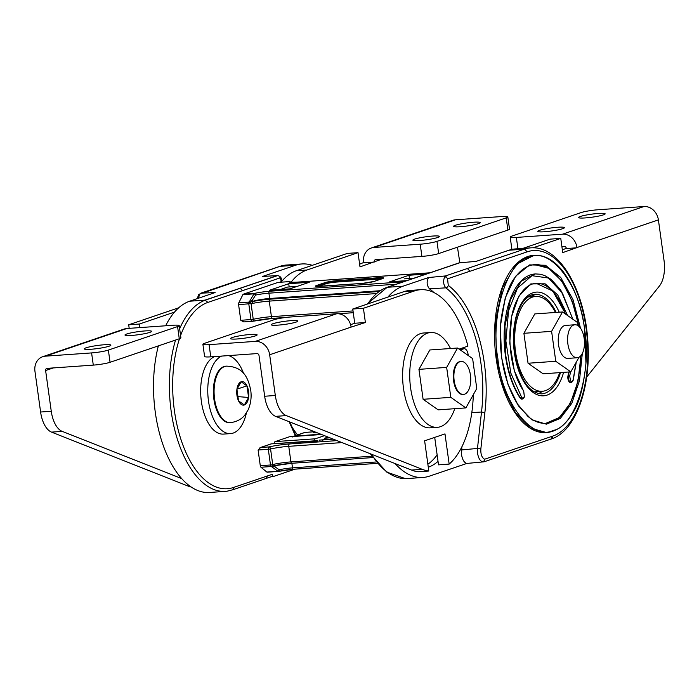 <?xml version="1.0" encoding="UTF-8"?>
<svg xmlns="http://www.w3.org/2000/svg" width="699" height="699" viewBox="0 0 699 699"><rect width="100%" height="100%" fill="white"/><g stroke="black" fill="none" stroke-linecap="round" stroke-linejoin="round"><path stroke-width="1.05" d="M454.167 380.693A16.531 8.388 -94 0 1 461.148 361.435A16.531 8.388 -94 0 1 470.453 375.162A16.531 8.388 -94 0 1 463.472 394.419A16.531 8.388 -94 0 1 454.167 380.693M533.966 255.284A88.878 45.112 86 0 0 533.748 255.301A88.878 45.112 86 0 0 496.203 358.823A88.878 45.112 86 0 0 546.225 432.62A88.878 45.112 86 0 0 546.443 432.611M534.621 264.615A79.529 40.359 -94 0 1 578.431 325.987M580.581 356.001A79.529 40.359 -94 0 1 545.779 423.271M535.312 273.947A70.171 35.614 86 0 0 535.058 273.964A70.171 35.614 86 0 0 505.421 355.695A70.171 35.614 86 0 0 520.135 398.046A4.675 2.377 86 0 0 521.786 399.103A4.675 2.377 86 0 0 521.987 399.077M568.872 371.99A60.813 30.87 -94 0 1 568.06 375.459A4.675 2.377 86 0 0 567.92 378.666A4.675 2.377 86 0 0 570.55 382.545A4.675 2.377 86 0 0 570.751 382.519M535.958 283.278A60.813 30.87 -94 0 1 565.29 313.921M531.354 295.057A49.9 25.321 -94 0 1 535.277 296.472M542.494 391.265A49.9 25.321 -94 0 1 538.282 393.589M458.981 262.903L459.409 262.815A2.499 2.132 71.2 0 0 458.981 262.903L422.013 275.511L459.409 262.815L476.045 261.4L508.933 250.233A96.523 48.991 -94 0 1 515.338 248.94L530.934 247.839A96.523 48.991 -94 0 1 533.573 247.796C560.633 248.031 584.644 291.317 587.763 340.238C591.459 386.669 575.924 431.292 551.214 439.016A2.91 2.49 71.2 0 0 552.778 436.08L484.573 459.234C481.873 457.714 480.624 454.315 480.833 449.046L484.861 412.655L481.506 412.017L471.808 412.637M457.461 247.193L459.855 262.763M387.307 287.298L459.715 262.789M366.835 304.24L387.194 287.306A96.523 48.991 86 0 0 367.718 303.943M387.884 297.092A96.523 48.991 -94 0 1 403.061 286.188L428.522 277.538L445.508 275.939L444.686 276.874A2.499 1.826 35.4 0 1 447.561 278.805L445.525 275.93L523.734 249.368L524.521 249.141L527.203 251.832A93.622 47.515 -94 0 1 585.998 327.578A93.622 47.515 -94 0 1 553.503 435.827M387.194 287.306L422.013 275.511M414.018 278.176L404.372 278.849M434 292.593A99.057 50.276 86 0 0 429.466 288.853L445.805 287.839A2.499 1.966 -53.2 0 0 448.26 285.375L447.561 278.805L469.973 271.195L467.378 268.512L445.525 275.93M508.933 250.233L524.53 249.141A96.523 48.991 -94 0 1 530.934 247.839M552.778 436.08L550.899 439.103M444.686 276.874C442.965 280.998 443.341 284.65 445.805 287.839A99.372 50.433 -94 0 1 481.506 412.017L477.478 448.435L477.583 453.328C478.387 457.994 479.995 460.833 482.415 461.838L484.058 461.812L551.205 439.007M483.743 461.856L484.573 459.234A2.499 2.114 -73.2 0 1 482.415 461.838M484.058 461.812L466.827 463.446L429.422 476.15A96.523 48.991 -94 0 1 423.017 477.452A96.523 48.991 -94 0 1 395.118 463.577M466.827 463.446C464.197 462.703 462.45 459.837 461.576 454.848L461.829 446.941M462.153 348.853A99.057 50.276 86 0 0 461.995 348.146M429.466 288.853C426.731 285.367 426.416 281.601 428.522 277.538M371.492 454.236A96.523 48.991 86 0 0 405.394 478.632A96.523 48.991 86 0 0 407.15 478.57L423.017 477.452M438.028 461.357A87.48 44.395 -94 0 1 428.286 467.22M468.365 355.608A86.545 43.923 86 0 0 467.928 353.537A7.016 3.565 86 0 0 464.153 348.714A7.016 3.565 86 0 0 463.69 348.81L460.309 349.954M437.137 454.909A87.48 44.395 -94 0 1 427.875 464.241M232.278 337.53A13.43 1.529 172.1 0 1 247.14 334.769A13.43 1.529 172.1 0 1 257.127 334.873A13.43 1.529 172.1 0 1 255.362 335.904A13.43 1.529 172.1 0 1 240.5 338.674A13.43 1.529 172.1 0 1 230.513 338.569A13.43 1.529 172.1 0 1 232.278 337.53M272.994 323.707A13.43 1.529 172.1 0 1 287.857 320.946A13.43 1.529 172.1 0 1 297.844 321.051A13.43 1.529 172.1 0 1 296.088 322.082A13.43 1.529 172.1 0 1 281.216 324.843A13.43 1.529 172.1 0 1 271.229 324.738A13.43 1.529 172.1 0 1 272.994 323.707M473.31 394.69A90.931 46.151 -94 0 1 449.169 464.101L438.518 464.852L434.708 437.399M422.231 469.326L411.571 470.077A90.931 46.151 -94 0 0 418.151 471.773L428.81 471.021A90.931 46.151 -94 0 1 422.231 469.326L286.267 415.599A24.797 12.591 -94 0 1 275.319 395.494L269.665 354.76A14.469 12.355 -108.8 0 0 255.257 341.392L209.071 344.642A12.399 1.415 172.1 0 1 202.893 344.275A12.399 1.415 172.1 0 1 204.519 343.323L273.746 319.819A12.399 1.415 172.1 0 1 290.513 316.997L336.691 313.746A14.469 12.355 71.2 0 1 351.108 327.106L365.394 322.51L363.419 308.276L414.481 290.933A90.931 46.151 -94 0 1 420.518 289.709A90.931 46.151 -94 0 1 467.919 346.127L459.121 349.116L463.69 348.81M428.81 471.021L424.625 440.816L444.983 433.904L449.169 464.101M411.571 470.077L275.607 416.351L286.267 415.599M275.319 395.494L264.659 396.246A24.797 12.591 86 0 0 275.607 416.351M264.659 396.246L259.006 355.503A2.071 1.765 -108.8 0 0 256.952 353.598L210.766 356.848L209.071 344.642M350.583 324.668L354.734 323.261L352.759 309.019L403.821 291.684A90.931 46.151 -94 0 1 409.859 290.461L420.518 289.709M202.893 344.275L204.589 356.481A12.399 1.415 -7.9 0 0 210.766 356.848M363.419 308.276L352.759 309.019M365.394 322.51L354.734 323.261M603.377 214.873A13.43 1.529 -7.9 0 0 605.133 213.833A13.43 1.529 -7.9 0 0 595.155 213.728A13.43 1.529 -7.9 0 0 580.284 216.498A13.43 1.529 -7.9 0 0 578.527 217.529A13.43 1.529 -7.9 0 0 588.506 217.634A13.43 1.529 -7.9 0 0 603.377 214.873M562.66 228.695A13.43 1.529 -7.9 0 0 564.416 227.664A13.43 1.529 -7.9 0 0 554.429 227.559A13.43 1.529 -7.9 0 0 539.567 230.321A13.43 1.529 -7.9 0 0 537.802 231.352A13.43 1.529 -7.9 0 0 547.789 231.456A13.43 1.529 -7.9 0 0 562.66 228.695M586.688 377.076L659.419 286.022A24.797 12.591 86 0 0 664.05 260.631L658.397 219.888A14.469 12.355 -108.8 0 0 643.989 206.528L597.802 209.779A12.399 1.415 -7.9 0 0 581.035 212.601L511.817 236.113A12.399 1.415 -7.9 0 0 510.191 237.066A12.399 1.415 -7.9 0 0 516.36 237.433L562.546 234.182A14.469 12.355 71.2 0 1 576.963 247.542L562.739 252.627L560.764 238.394L533.119 247.778M560.764 238.394L550.104 239.145L522.817 248.407M561.9 246.555L564.242 246.389A2.071 1.765 71.2 0 1 566.304 248.294L562.363 249.893M511.974 249.403A12.399 1.415 172.1 0 1 511.878 249.263L510.191 237.066M576.99 247.787L566.339 248.538M559.672 372.637A47.532 24.124 -94 0 1 542.293 391.283A47.532 24.124 -94 0 1 515.539 351.815A47.532 24.124 -94 0 1 535.617 296.446A47.532 24.124 -94 0 1 555.443 312.47M527.841 297.014A47.532 24.124 -94 0 1 528.514 296.944L535.617 296.446M542.293 391.283L535.189 391.781A47.532 24.124 -94 0 1 533.931 391.807M463.472 394.419L462.878 394.463A16.531 8.388 -94 0 1 453.572 380.737A16.531 8.388 -94 0 1 460.554 361.47L461.148 361.435M476.77 388.53L465.875 407.91L450.811 397.347L446.661 367.403L457.565 348.023L472.62 358.587L476.77 388.53M465.875 407.91L438.159 409.859L423.105 399.295L418.946 369.352L429.85 349.972L457.565 348.023M450.811 397.347L423.105 399.295M446.661 367.403L418.946 369.352M454.726 408.697A47.532 24.124 -94 0 1 437.347 427.334A47.532 24.124 -94 0 1 410.593 387.866A47.532 24.124 -94 0 1 430.671 332.497A47.532 24.124 -94 0 1 450.488 348.521M437.347 427.334L430.234 427.832A47.532 24.124 -94 0 1 403.489 388.364A47.532 24.124 -94 0 1 423.559 333.004L430.671 332.497M567.894 344.022A16.531 8.388 -94 0 1 574.875 324.764A16.531 8.388 -94 0 1 584.181 338.491A16.531 8.388 -94 0 1 577.199 357.748A16.531 8.388 -94 0 1 567.894 344.022M577.199 357.748L567.824 358.404A16.531 8.388 -94 0 1 558.527 344.677A16.531 8.388 -94 0 1 565.508 325.419L574.875 324.764M579.078 357.172L570.821 371.851L555.766 361.287L551.607 331.352L562.512 311.972L577.566 322.536L578.003 325.682M570.821 371.851L543.114 373.808L528.051 363.244L523.901 333.301L534.805 313.921L562.512 311.972M555.766 361.287L528.051 363.244M551.607 331.352L523.901 333.301M478.439 223.663A13.43 1.529 172.1 0 1 463.568 226.424A13.43 1.529 172.1 0 1 453.59 226.319A13.43 1.529 172.1 0 1 455.346 225.288A13.43 1.529 172.1 0 1 470.217 222.527A13.43 1.529 172.1 0 1 480.196 222.632A13.43 1.529 172.1 0 1 478.439 223.663M437.723 237.485A13.43 1.529 172.1 0 1 422.851 240.255A13.43 1.529 172.1 0 1 412.864 240.15A13.43 1.529 172.1 0 1 414.629 239.11A13.43 1.529 172.1 0 1 429.492 236.349A13.43 1.529 172.1 0 1 439.479 236.454A13.43 1.529 172.1 0 1 437.723 237.485M292.191 427.334A90.931 46.151 86 0 0 297.573 434.9M420.204 244.204L374.017 247.455A14.469 12.355 -108.8 0 0 371.344 247.988L452.777 220.334A14.469 12.355 71.2 0 1 455.451 219.801L501.637 216.55A12.399 1.415 172.1 0 1 507.815 216.917A12.399 1.415 172.1 0 1 506.19 217.87L436.971 241.373A12.399 1.415 172.1 0 1 420.204 244.204L421.899 256.402L375.713 259.652A2.071 1.765 -108.8 0 0 374.218 261.81L360.002 266.896L358.019 252.662L347.368 253.414L296.297 270.749A90.931 46.151 86 0 0 281.243 281.933M371.344 247.988A14.469 12.355 -108.8 0 0 363.559 262.562L359.618 264.161M358.019 252.662L306.957 269.997A90.931 46.151 86 0 0 291.02 282.291M506.19 217.87L507.885 230.076L438.657 253.58L436.971 241.373M421.899 256.402A12.399 1.415 -7.9 0 0 438.657 253.58M507.885 230.076A12.399 1.415 -7.9 0 0 509.51 229.123L507.815 216.917M363.594 262.807L374.253 262.055M86.021 347.822A13.43 1.529 -7.9 0 0 84.256 348.862A13.43 1.529 -7.9 0 0 94.243 348.967A13.43 1.529 -7.9 0 0 109.114 346.197A13.43 1.529 -7.9 0 0 110.87 345.166A13.43 1.529 -7.9 0 0 100.883 345.061A13.43 1.529 -7.9 0 0 86.021 347.822M126.737 334A13.43 1.529 -7.9 0 0 124.981 335.031A13.43 1.529 -7.9 0 0 134.959 335.136A13.43 1.529 -7.9 0 0 149.831 332.375A13.43 1.529 -7.9 0 0 151.587 331.343A13.43 1.529 -7.9 0 0 141.609 331.239A13.43 1.529 -7.9 0 0 126.737 334M191.229 487.028A90.931 46.151 -94 0 1 187.515 485.849L51.543 432.122A24.797 12.591 -94 0 1 40.603 412.017L34.95 371.274A14.469 12.355 71.2 0 1 42.735 356.7A14.469 12.355 71.2 0 1 45.409 356.167L91.595 352.916A12.399 1.415 -7.9 0 0 108.362 350.085L177.581 326.582A12.399 1.415 -7.9 0 0 179.206 325.629A12.399 1.415 -7.9 0 0 173.029 325.262L126.842 328.513A14.469 12.355 -108.8 0 0 124.169 329.046L42.735 356.7M129.193 328.347L128.695 324.79L178.673 307.822M139.852 327.595L139.354 324.039L174.488 312.112M40.603 412.017L51.263 411.265L45.61 370.522A2.071 1.765 71.2 0 1 47.104 368.364L93.29 365.114L91.595 352.916M51.263 411.265A24.797 12.591 86 0 0 62.202 431.37L51.543 432.122M181.714 478.597L62.202 431.37M108.362 350.085L110.058 362.292L179.276 338.788L177.581 326.582M110.058 362.292A12.399 1.415 172.1 0 1 93.29 365.114M179.206 325.629L180.901 337.835A12.399 1.415 172.1 0 1 179.276 338.788M128.695 324.79L139.354 324.039M230.172 422.642A28.318 14.373 -94 0 1 229.814 422.677A28.318 14.373 -94 0 1 213.885 399.164A28.318 14.373 -94 0 1 225.838 366.18A28.318 14.373 -94 0 1 226.196 366.171M238.534 400.877L244.362 404.974L248.582 397.469L246.974 385.874L241.146 381.785L236.917 389.291L238.534 400.877A11.778 5.976 86 0 0 244.362 404.974A11.778 5.976 86 0 0 248.582 397.469A11.778 5.976 86 0 0 248.556 391.405A11.778 5.976 86 0 0 246.974 385.874A11.778 5.976 86 0 0 241.146 381.785A11.778 5.976 86 0 0 236.917 389.291A11.778 5.976 86 0 0 236.952 395.346A11.778 5.976 86 0 0 238.534 400.877M237.022 389.107L246.974 385.874M237.94 396.613L248.582 397.469M246.398 412.943A39.266 19.93 -94 0 1 230.583 433.598A39.266 19.93 -94 0 1 208.485 400.999A39.266 19.93 -94 0 1 221.705 356.079M228.521 355.599A39.266 19.93 -94 0 1 243.619 373.502M230.583 433.598L223.479 434.096A39.266 19.93 -94 0 1 201.382 401.497A39.266 19.93 -94 0 1 214.602 356.577M175.554 340.055A96.523 48.991 86 0 0 171.168 411.213A96.523 48.991 86 0 0 225.489 491.353A96.523 48.991 86 0 0 227.236 491.17L232.942 489.719L233.553 488.697L233.047 487.622L272.558 474.21A2.499 2.132 71.2 0 1 271.212 476.718L266.642 478.265M225.489 491.353L209.621 492.472A96.523 48.991 -94 0 1 155.3 412.331A96.523 48.991 -94 0 1 158.358 345.891M274.052 443.682A3.102 1.573 -94 0 1 275.17 441.611L289.403 436.779A3.102 1.573 -94 0 1 289.613 436.735A3.102 1.573 -94 0 1 289.823 436.753M295.065 469.143L272.898 476.666L272.558 474.21M295.319 435.669L289.168 421.707M314.192 440.851A3.102 1.573 -94 0 1 315.319 438.789L324.502 435.669M279.425 266.564L278.971 266.668A2.91 2.49 71.2 0 1 279.425 266.564L199.661 294.122A2.499 1.826 -144.6 0 0 198.525 294.742L197.38 298.587M281.216 282.169L281.4 280.482A2.499 0.725 -173.7 0 0 281.068 280.063L280.011 277.922L242.614 290.618L240.168 288.311L277.564 275.616L262.649 276.42L295.537 265.253L279.941 266.354A96.523 48.991 -94 0 1 283.724 265.375A96.523 48.991 -94 0 1 286.345 265.052L301.933 263.951A96.523 48.991 -94 0 1 312.235 265.34M295.537 265.253A96.523 48.991 -94 0 1 301.933 263.951M280.011 277.922A2.499 2.132 -108.8 0 0 277.564 275.616L277.905 275.555M277.258 275.624L205.095 300.116L189.665 301.208L215.117 292.558L201.19 293.134L198.525 294.742M280.29 289.526L287.49 287.079L297.145 286.398M270.967 476.805L272.898 476.666M242.614 290.618L207.883 302.405L205.095 300.116M266.537 478.256L267.315 475.984L266.529 478.256M200.569 293.274L222.527 285.821L201.163 293.134M199.661 294.122L198.464 298.22M165.663 325.778A96.523 48.991 -94 0 1 189.665 301.208M205.532 300.089A96.523 48.991 86 0 0 179.643 328.766M320.727 434.184L293.807 436.185L304.895 432.419L313.624 431.799A2.071 1.048 86 0 0 313.484 431.825A18.698 2.132 -7.9 0 0 317.468 432.891M304.956 432.41L292.514 436.962M329.911 437.81L324.388 438.308L328.032 437.067M328.111 437.093L325 438.151L322.484 440.658M337.014 440.615L289.491 443.961A18.698 2.132 -7.9 0 0 269.045 446.914L260.613 447.509L258.097 450.016L260.281 465.7A2.071 1.048 86 0 0 260.972 467.247L266.843 472.061A1.66 0.848 86 0 0 267.219 472.192A1.66 0.848 86 0 0 267.333 472.174L278.228 471.406M289.491 443.961A2.071 1.048 86 0 0 288.748 446.338A16.636 1.896 172.1 0 0 270.565 448.968A2.071 1.223 -102.7 0 0 269.045 446.914A2.071 1.048 86 0 0 268.311 449.291L270.565 448.968L272.741 464.66A2.071 1.162 115.5 0 1 271.186 466.53L272.654 466.216L272.968 464.783L270.487 464.984A2.071 1.048 86 0 0 271.186 466.53L260.972 467.247M271.719 466.783L277.966 471.275A1.66 0.9 -65.3 0 0 279.181 469.78L275.109 466.915L272.654 466.216M272.619 466.172L273.921 465.726A1.66 0.804 78.5 0 0 274.025 465.726L274.025 465.726A1.66 0.804 78.5 0 0 274.515 464.145L272.968 464.783M317.267 441.06L271.256 443.891L260.011 447.657L271.098 443.891M317.722 440.623L271.16 443.882M406.818 280.614L389.666 281.828L409.002 275.257L426.154 274.052M409.448 278.49L409.002 275.257M396.219 284.213L268.923 293.178L269.665 298.49L380.003 290.732M269.665 298.49A12.477 1.424 -7.9 0 0 252.793 301.33L252.584 299.819L250.53 302.047L251.063 303.611A2.071 0.926 -137.5 0 0 249.027 302.082L249.464 301.61L250.53 302.047M250.522 302.108L252.793 301.33M251.998 321.339L243.846 321.907L240.771 320.343L238.595 304.659A2.071 1.048 -94 0 1 238.813 302.798L242.885 294.62A1.66 0.848 -94 0 1 243.296 294.2L278.019 282.405A1.66 0.848 -94 0 1 278.123 282.387A1.66 0.848 -94 0 1 278.237 282.387M309.281 282.274L288.731 283.724L269.395 290.286L289.945 288.844L309.281 282.274M289.176 286.957L288.731 283.724M249.464 301.61L254.008 293.833A1.66 0.708 43.6 0 1 255.598 295.074L252.584 299.819M376.149 293.589L269.264 301.112A16.636 1.896 -7.9 0 0 252.863 303.357L251.238 303.401M252.863 303.357A1.66 0.804 -101.5 0 0 251.815 301.671A18.296 2.088 172.1 0 1 269.849 299.198L378.814 291.527M243.846 321.907L252.138 321.348A2.071 1.048 -94 0 1 250.976 319.626L248.8 303.943A2.071 1.048 -94 0 1 249.027 302.082L238.813 302.798M296.123 282.221A1.66 0.848 -94 0 1 296.236 282.204L429.536 272.82A1.66 0.848 -94 0 0 429.431 272.846L296.123 282.221A14.137 1.608 172.1 0 1 289.141 281.627A1.66 1.643 -145 0 1 290.67 282.247A1.66 1.512 -20.3 0 0 290.635 282.221M496.605 358.797L503.673 388.618L515.443 412.725L530.392 428.041L546.627 432.594C556.771 431.493 565.246 425.315 572.035 414.079C578.938 404.319 583.578 387.386 585.954 363.27L584.635 329.098C581.341 305.681 574.15 286.485 563.079 271.518C554.158 260.185 544.521 254.768 534.15 255.266L516.115 264.493L502.415 287.918L495.504 321.339L496.605 358.797M497.871 358.587C501.978 402.222 532.192 441.453 553.197 430.418C575.242 426.836 592.341 371.536 584.513 329.168C580.406 285.533 550.192 246.293 529.178 257.328C507.142 260.91 490.043 316.219 497.871 358.587M580.502 328.198L572.97 299.478L560.685 277.407L545.491 265.271L529.65 264.895L515.53 276.332L505.255 297.861L500.353 326.284L501.559 357.329L507.893 384.127L518.413 405.857L531.799 419.793L546.365 424.171L560.283 418.439L571.799 403.323L579.462 380.728L582.311 353.502M578.903 326.381L572.228 301.173L561.769 281.033L548.785 268.337L534.805 264.606C527.745 265.131 521.34 269.202 515.574 276.821C509.152 284.056 504.329 298.237 501.096 319.373C499.724 331.78 499.925 344.406 501.681 357.259C503.481 371.143 508.199 389.09 517.443 403.961L527.815 416.281C533.809 421.348 539.855 423.673 545.971 423.262L559.331 417.565L570.436 403.087L577.959 381.558L580.991 355.538M559.226 312.2A51.979 26.379 86 0 0 526.889 296.455A51.979 26.379 86 0 0 514.385 352.654A51.979 26.379 86 0 0 537.243 394.752A51.979 26.379 86 0 0 563.586 372.366M560.493 372.584A49.9 25.321 -94 0 1 541.699 393.86C528.872 393.161 519.864 379.365 514.656 352.497C512.262 331.719 514.892 315.144 522.537 302.763C526.295 297.39 530.349 294.567 534.691 294.314A49.9 25.321 -94 0 1 556.133 312.418M565.823 314.297L552.787 291.029L536.116 283.27L535.181 283.366M568.06 375.459L569.274 371.964M535.058 273.964L521.227 281.216L510.41 299.705L504.958 326.092L505.823 355.669C508.295 372.75 513.197 386.862 520.537 398.019L521.611 397.242C522.703 398.561 523.612 398.316 524.329 396.516L523.726 391.466L514.307 370.645L509.754 343.087L511.642 316.464L518.789 296.219L530.794 283.916L545.106 283.811L557.715 294.917L567.597 315.537M569.449 381.663L570.489 380.841L569.702 375.861L568.462 375.433L568.322 378.64L569.449 381.663L570.952 382.519C572.053 382.187 572.822 381.357 573.259 380.029L576.229 362.248M570.629 371.868L569.702 375.861M570.489 380.841C571.616 382.012 572.507 381.645 573.154 379.732L576.063 362.545M572.778 319.172L562.415 293.082L548.427 278.019L531.956 275.677L517.47 288.137L508.575 310.697L505.866 341.016L510.82 373.109L521.611 397.242M572.787 380.273L573.154 379.732L572.787 380.273M523.944 397.111L524.329 396.516L523.944 397.111M520.135 398.046L522.188 399.077C523.114 398.814 523.857 398.072 524.416 396.849L523.7 391.003C508.103 369.614 505.202 321.322 517.54 299.111C522.677 289.15 528.872 283.873 536.116 283.27M523.184 390.802L523.726 391.466M387.63 287.272L403.061 286.188M469.981 271.273L527.203 251.832M484.861 412.655A101.871 51.7 86 0 0 448.26 285.375M526.548 252.068A2.91 2.49 -108.8 0 0 523.734 249.368M461.497 449.946L477.478 448.435A2.499 0.725 6.3 0 1 480.833 449.046M351.108 327.106L269.665 354.76M336.691 313.746L255.257 341.392M414.481 290.933L403.821 291.684M576.963 247.542L658.397 219.888M562.546 234.182L643.989 206.528M516.36 237.433L517.933 248.757M374.218 261.81L381.846 259.224M374.017 247.455L455.451 219.801M296.297 270.749L306.957 269.997M187.515 485.849L189.385 485.718M53.238 367.936L45.61 370.522M126.842 328.513L45.409 356.167M229.814 422.677L230.53 422.624A28.318 14.373 -94 0 1 214.593 399.112A28.318 14.373 -94 0 1 226.555 366.136L225.838 366.18M179.503 338.709A94.033 47.724 86 0 0 174.409 410.654A94.033 47.724 86 0 0 233.047 487.631M207.883 302.396A2.499 2.132 71.2 0 1 207.883 302.405A94.033 47.724 86 0 0 180.587 335.581M276.752 318.997L276.856 318.089M280.832 282.195L281.068 280.063M315.319 438.789L275.17 441.611M321.575 434.516L289.403 436.779M290.732 425.158A2.499 1.232 -23.6 0 0 290.88 424.31L289.744 421.812M289.631 422.712A2.499 1.293 -25 0 0 289.797 421.96M205.462 300.089L240.168 288.311M371.877 456.202L290.906 461.899L288.748 446.338L342.012 442.589M274.515 464.145A16.636 1.896 -7.9 0 1 290.906 461.899A1.66 0.848 86 0 0 291.85 463.28A1.66 0.848 86 0 0 291.955 463.262L372.812 457.565L291.85 463.28L273.597 465.84M376.158 461.987L292.505 467.876L291.867 463.28M293.554 469.23A1.66 0.848 -94 0 1 293.44 469.256A1.66 0.848 -94 0 1 292.505 467.876A12.477 1.424 -7.9 0 0 279.181 469.78A1.66 0.935 -102.4 0 1 278.586 471.379A1.66 0.935 -102.4 0 1 278.455 471.388A1.66 0.848 86 0 1 278.342 471.414A1.66 1.66 0 0 0 278.586 471.379L293.44 469.256L377.303 463.358L293.554 469.23M274.122 465.691A18.296 2.088 172.1 0 1 291.736 463.271M319.172 440.134L333.274 439.138M278.7 471.336A14.137 1.608 172.1 0 1 293.327 469.247M305.052 432.419L313.484 431.825A2.071 2.036 42.6 0 1 315.467 432.742M313.781 431.807A2.071 1.048 86 0 0 313.624 431.799A2.071 2.071 0 0 1 315.511 432.742M258.097 450.016L268.311 449.291L270.487 464.984L260.281 465.7M267.219 472.192L278.342 471.414A1.66 0.848 86 0 1 277.966 471.275L266.843 472.061M274.925 465.543L275.109 466.915M403.174 281.854A14.137 1.608 -7.9 0 0 402.816 281.88A1.66 0.848 86 0 0 402.563 282.064M382.493 278.569A8.318 0.944 -7.9 0 0 379.085 278.586L378.937 279.067L336.306 282.073L336.394 281.181L379.033 278.185L379.181 277.704L336.542 280.701A8.729 0.996 172.1 0 0 324.79 282.684L316.612 285.463A8.729 0.996 172.1 0 0 319.766 286.398L362.397 283.401A8.729 0.996 -7.9 0 0 374.157 281.417L382.187 278.691M243.296 294.2L254.419 293.414A14.137 1.608 172.1 0 1 269.517 291.256L402.816 281.88M269.517 291.256A1.66 0.848 86 0 0 268.923 293.178A12.477 1.424 -7.9 0 0 255.598 295.074A1.66 0.935 77.6 0 0 254.419 293.414A1.66 0.848 -94 0 0 254.008 293.833L242.885 294.62M286.136 317.416L272.724 318.36A2.071 1.048 -94 0 1 272.584 318.386A2.071 1.048 -94 0 1 271.422 316.673L269.264 301.112A1.66 0.848 -94 0 1 269.849 299.198M238.595 304.659L251.063 303.611L253.239 319.303A16.636 1.896 172.1 0 1 271.422 316.673L353.021 310.933M353.266 312.689L338.29 313.746M378.937 279.067A7.899 0.9 172.1 0 1 381.261 278.988M316.577 286.45A8.318 0.944 172.1 0 1 317.084 286.258L325.253 283.479A8.318 0.944 172.1 0 1 336.455 281.592L379.033 278.185A8.318 0.944 172.1 0 1 383.043 278.324M382.336 278.639A8.729 0.996 -7.9 0 0 379.181 277.704M336.306 282.073A7.899 0.9 -7.9 0 0 325.673 283.864L317.975 286.476M290.443 282.291L296.236 282.204A1.66 0.848 -94 0 1 296.35 282.204M290.688 282.256A1.66 1.66 0 0 0 289.255 281.601A1.66 0.848 -94 0 0 289.141 281.627L278.019 282.405M272.444 318.377A18.698 2.132 -7.9 0 0 252.61 321.243M336.542 280.701L336.394 281.181A8.318 0.944 -7.9 0 0 325.201 283.069L317.023 285.847A8.318 0.944 -7.9 0 0 315.983 286.363M325.673 283.864L324.79 282.684M317.171 286.476L316.612 285.463M285.777 317.46L272.584 318.386L252.453 321.295A2.071 1.223 77.3 0 1 252.278 321.313A2.071 1.048 -94 0 1 252.138 321.348A2.071 2.071 0 0 0 252.453 321.295A2.071 1.223 77.3 0 0 253.239 319.303L240.771 320.343M278.123 282.387L289.255 281.601A1.66 0.848 -94 0 1 289.377 281.61M535.46 273.938L540.344 274.226L544.748 275.563L551.258 279.469L560.755 290.059L572.953 319.294M461.489 262.588L459.662 262.763M421.593 275.598L387.054 287.333M370.295 453.765L386.696 472.078L405.394 478.632M459.313 349.054L464.153 348.714M230.53 422.624C240.063 421.357 243.942 416.193 244.833 415.066L248.031 410.033C250.81 403.865 251.71 397.233 250.723 390.138C247.953 377.303 243.374 366.809 226.555 366.136M321.523 434.49L289.613 436.735M222.771 285.751L278.971 266.668M283.724 265.375L279.617 266.433M275.458 275.668L277.861 275.555C280.552 276.376 281.732 278.019 281.4 280.482M277.145 318.91L277.241 318.062M290.88 424.31L295.764 435.521M232.95 489.711L266.738 478.238M317.372 432.856L315.066 432.777M333.24 439.121L319.076 440.117M383.122 278.429L374.079 281.426L362.432 283.392L315.939 286.485M353.266 312.706L338.412 313.755"/></g></svg>
